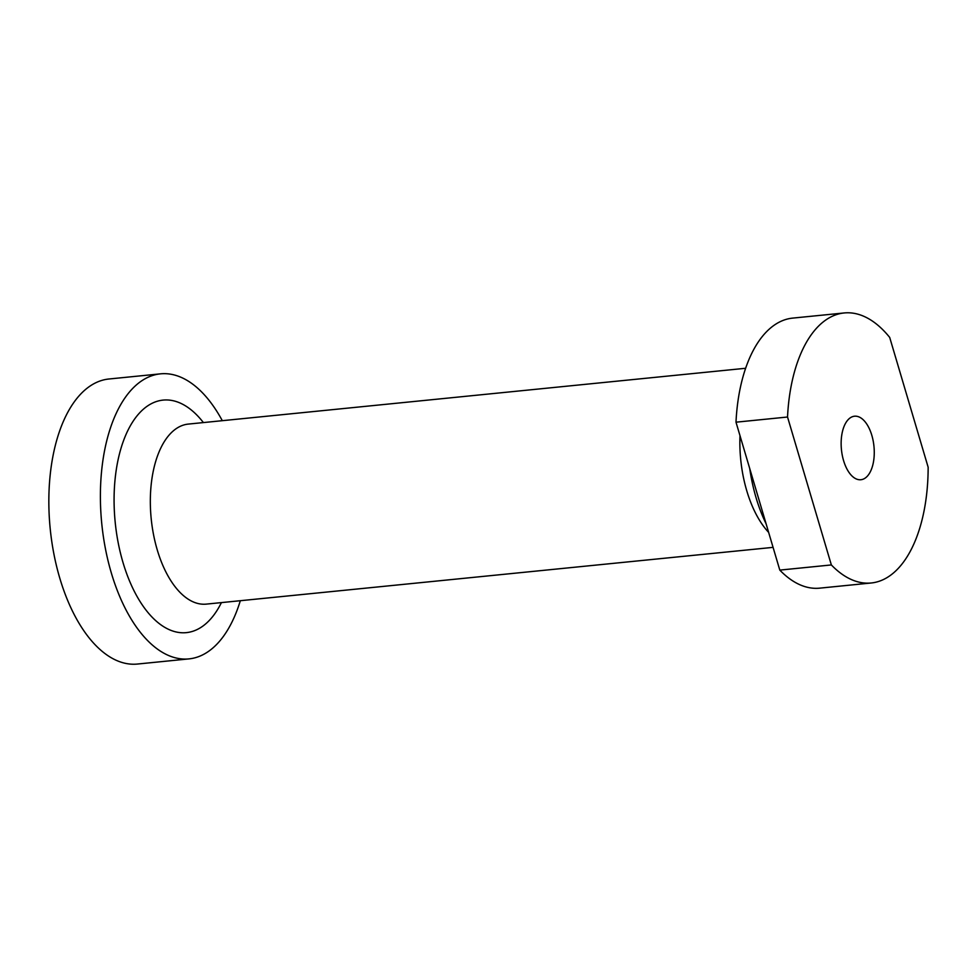 <?xml version="1.0" encoding="UTF-8"?>
<svg xmlns="http://www.w3.org/2000/svg" width="977" height="977" viewBox="0 0 977 977"><rect width="100%" height="100%" fill="white"/><g stroke="black" fill="none" stroke-linecap="round" stroke-linejoin="round"><path stroke-width="1.47" d="M871.838 435.376A31.923 16.34 -95.7 0 1 860.884 479.731A31.923 16.34 -95.7 0 1 841.441 449.603A31.923 16.34 -95.7 0 1 854.521 416.214A31.923 16.34 -95.7 0 1 871.838 435.376M749.725 468.545A113.076 57.899 84.3 0 0 766.078 523.745L735.999 422.186L787.535 417.02L831.354 564.938L779.805 570.104L766.078 523.745M831.354 564.938A135.693 69.477 84.3 0 0 871.228 582.988A135.693 69.477 84.3 0 0 928.15 467.226L889.693 337.419A135.693 69.477 84.3 0 0 844.189 312.958A135.693 69.477 84.3 0 0 787.535 417.02M779.805 570.104A135.693 69.477 84.3 0 0 819.679 588.154L871.228 582.988M844.189 312.958L792.64 318.111A135.693 69.477 84.3 0 0 735.999 422.186M222.304 420.684A143.228 73.336 84.3 0 0 160.46 373.849L108.923 379.003A143.228 73.336 84.3 0 0 84.376 390.495A143.228 73.336 84.3 0 0 53.894 553.959A143.228 73.336 84.3 0 0 137.464 664.042L189.001 658.889A143.228 73.336 84.3 0 0 240.33 600.708M160.46 373.849A143.228 73.336 84.3 0 0 135.925 385.329A143.228 73.336 84.3 0 0 105.443 548.793A143.228 73.336 84.3 0 0 189.001 658.889M745.61 368.28L188.268 424.091A90.458 46.322 84.3 0 0 172.77 431.345A90.458 46.322 84.3 0 0 153.523 534.59A90.458 46.322 84.3 0 0 206.294 604.116L773.076 547.364M203.399 422.577A116.849 59.829 84.3 0 0 123.31 441.286A116.849 59.829 84.3 0 0 139.21 600.147A116.849 59.829 84.3 0 0 221.425 602.601M739.992 435.705A90.458 46.322 84.3 0 0 768.643 532.392"/></g></svg>
